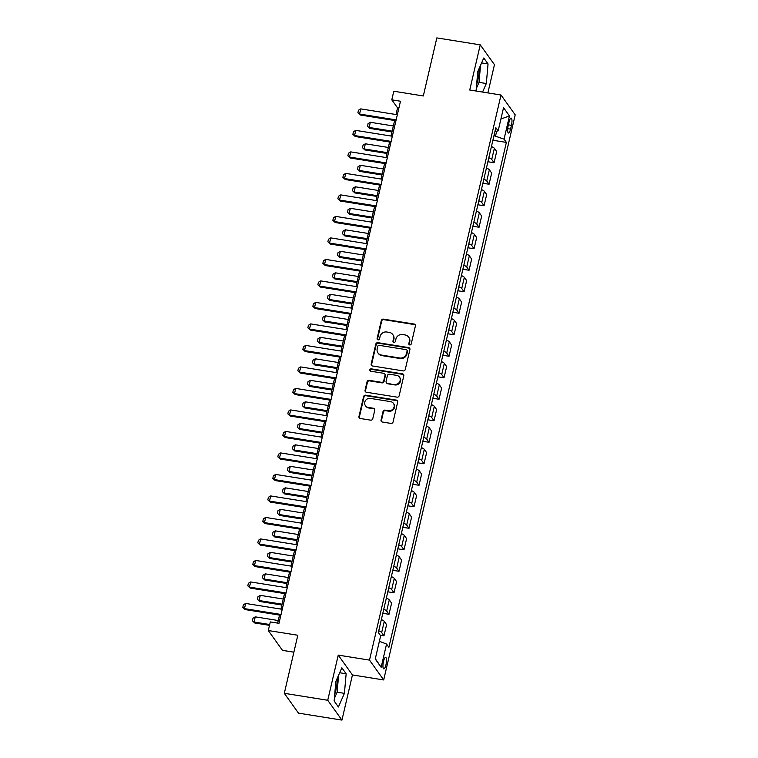 <?xml version="1.0" encoding="UTF-8"?>
<svg xmlns="http://www.w3.org/2000/svg" width="758" height="758" viewBox="0 0 758 758"><rect width="100%" height="100%" fill="white"/><g stroke="black" fill="none" stroke-linecap="round" stroke-linejoin="round"><path stroke-width="1.14" d="M409.756 344.928A1.251 1.165 -35.6 0 0 411.215 343.942L415.393 325.997A1.791 1.668 -35.6 0 0 414.086 324.036L383.396 319.127A1.791 1.668 -35.6 0 0 381.302 320.539L377.124 338.485A1.251 1.165 -35.6 0 0 378.043 339.859A1.251 1.165 -35.6 0 0 379.512 338.864L380.052 336.543A5.723 5.334 -35.6 0 1 386.76 332.013L389.318 332.421A5.723 5.334 -35.6 0 1 393.516 338.703L392.976 341.024A1.251 1.165 -35.6 0 0 393.895 342.389A1.251 1.165 -35.6 0 0 395.363 341.403L395.903 339.082A5.723 5.334 -35.6 0 1 402.621 334.553L405.179 334.96A5.723 5.334 -35.6 0 1 409.377 341.233L408.837 343.554A1.251 1.165 -35.6 0 0 409.756 344.928M334.723 694.356A14.222 3.743 99.1 0 0 335.832 690.405A14.222 3.743 99.1 0 0 337.149 678.476M385.945 664.842A5.837 1.535 99.1 0 0 385.642 657.366A5.837 1.535 99.1 0 0 383.491 661.412A5.837 1.535 99.1 0 0 383.794 668.888A5.837 1.535 99.1 0 0 385.945 664.842M479.065 68.656A14.222 3.743 -80.9 0 1 477.748 80.575A14.222 3.743 -80.9 0 1 476.63 84.526M381.037 420.065A1.791 1.668 -35.6 0 0 382.354 422.026L390.957 423.409A1.791 1.668 -35.6 0 0 393.061 421.998L397.694 402.072A1.791 1.668 -35.6 0 0 396.377 400.11L365.697 395.193A1.791 1.668 -35.6 0 0 363.594 396.614L358.96 416.53A1.791 1.668 -35.6 0 0 360.277 418.492L370.671 420.159A1.791 1.668 -35.6 0 0 372.765 418.748L374.755 410.22A1.791 1.668 -35.6 0 0 373.438 408.259L368.284 407.434A4.785 4.463 -35.6 0 1 365.489 400.565A4.785 4.463 -35.6 0 1 370.387 398.395L390.588 401.636A4.785 4.463 -35.6 0 1 393.393 408.496A4.785 4.463 -35.6 0 1 388.484 410.665L385.121 410.125A1.791 1.668 -35.6 0 0 383.017 411.547L381.037 420.065L381.426 420.605A1.791 1.668 -35.6 0 0 381.511 421.628M487.887 92.912L494.453 64.686L480.25 44.855L436.835 37.9L423.324 95.963L393.8 91.235L391.791 99.829L400.48 101.221L278.982 623.313L270.303 621.93L268.294 630.533L282.497 650.364L293.886 652.183M327.731 700.269L341.934 720.1L352.442 674.942L338.239 655.111L327.731 700.269L284.316 693.314L297.818 635.251L268.294 630.533M338.239 655.111L369.506 660.114L501.01 95.015L515.203 114.846L383.7 679.945L369.506 660.114M480.25 44.855L469.742 90.003L501.01 95.015M403.18 370.899A1.791 1.668 -35.6 0 0 405.274 369.478L409.917 349.552A1.791 1.668 -35.6 0 0 408.6 347.59L377.92 342.682A1.791 1.668 -35.6 0 0 375.816 344.094L371.183 364.02A1.791 1.668 -35.6 0 0 372.491 365.981L403.18 370.899M403.806 375.807L399.163 395.733A1.791 1.668 -35.6 0 1 397.069 397.154L366.379 392.237A1.791 1.668 -35.6 0 1 365.072 390.275L367.052 381.748A1.791 1.668 -35.6 0 1 369.155 380.336L381.596 382.326A1.791 1.668 -35.6 0 0 383.7 380.914L385.017 375.257A1.791 1.668 -35.6 0 0 383.7 373.296L370.747 371.221A1.251 1.165 -35.6 0 1 370.008 369.421A1.251 1.165 -35.6 0 1 371.297 368.852L402.489 373.846A1.791 1.668 -35.6 0 1 403.806 375.807M341.934 720.1L298.51 713.145L284.316 693.314M509.063 122L508.182 125.781A5.647 1.488 99.1 0 0 508.485 133.029A5.647 1.488 99.1 0 0 510.56 129.106L511.442 125.326A5.647 1.488 99.1 0 0 511.148 118.077A5.647 1.488 99.1 0 0 509.063 122M494.927 131.522L498.148 130.907L495.827 127.666L378.327 632.551L380.649 635.801L375.248 659.024L381.16 667.277L375.324 658.683M498.148 130.907L503.549 107.683L509.461 115.936L504.051 139.159L493.96 135.644M492.89 140.249L506.372 142.409L504.051 139.159M506.372 142.409L388.882 647.294L386.561 644.054L381.16 667.277M352.442 674.942L383.7 679.945M391.791 99.829L397.552 107.873L396.008 114.524M394.615 120.513L390.995 136.033M389.603 142.011L385.993 157.531M384.6 163.52L380.99 179.03M379.597 185.018L375.987 200.538M374.594 206.527L370.984 222.037M369.591 228.025L365.981 243.545M364.589 249.524L360.979 265.044M359.586 271.032L355.976 286.552M354.583 292.531L350.963 308.051M349.571 314.039L345.961 329.559M344.568 335.538L340.958 351.058M339.565 357.046L335.955 372.566M334.562 378.545L330.952 394.065M329.559 400.053L325.949 415.564M324.557 421.552L320.947 437.072M319.554 443.06L315.944 458.571M314.551 464.559L310.941 480.079M309.548 486.058L305.929 501.578M304.536 507.566L300.926 523.086M299.533 529.065L295.923 544.585M294.53 550.573L290.92 566.093M289.528 572.072L285.918 587.592M284.525 593.58L280.915 609.1M279.522 615.079L277.655 623.104M495.571 135.909L496.67 131.191M398.879 108.091L397.552 107.873M487.887 161.748L494.074 162.743L496.68 151.562L494.358 148.312A7.296 1.81 -166.9 0 0 491.43 146.55M482.884 183.256L489.071 184.241L491.677 173.061L489.355 169.82A7.296 1.81 -166.9 0 0 486.428 168.049M477.881 204.755L484.068 205.75L486.674 194.569L484.353 191.319A7.296 1.81 -166.9 0 0 481.425 189.557M472.878 226.263L479.065 227.248L481.671 216.068L479.35 212.827A7.296 1.81 -166.9 0 0 476.412 211.056M467.875 247.762L474.063 248.757L476.668 237.576L474.347 234.326A7.296 1.81 -166.9 0 0 471.41 232.564M462.873 269.27L469.06 270.255L471.656 259.075L469.335 255.834A7.296 1.81 -166.9 0 0 466.407 254.063M457.87 290.769L464.057 291.764L466.653 280.574L464.332 277.333A7.296 1.81 -166.9 0 0 461.404 275.571M452.867 312.268L459.054 313.262L461.65 302.082L459.329 298.841A7.296 1.81 -166.9 0 0 456.401 297.07M447.855 333.776L454.051 334.761L456.648 323.581L454.326 320.34A7.296 1.81 -166.9 0 0 451.398 318.568M442.852 355.275L449.039 356.269L451.645 345.089L449.323 341.839A7.296 1.81 -166.9 0 0 446.396 340.077M437.849 376.783L444.036 377.768L446.642 366.588L444.321 363.347A7.296 1.81 -166.9 0 0 441.393 361.575M432.846 398.282L439.034 399.276L441.639 388.096L439.318 384.846A7.296 1.81 -166.9 0 0 436.381 383.084M427.844 419.79L434.031 420.775L436.636 409.595L434.315 406.354A7.296 1.81 -166.9 0 0 431.378 404.582M422.841 441.289L429.028 442.284L431.634 431.103L429.303 427.853A7.296 1.81 -166.9 0 0 426.375 426.091M417.838 462.797L424.025 463.782L426.621 452.602L424.3 449.361A7.296 1.81 -166.9 0 0 421.372 447.59M412.835 484.296L419.022 485.291L421.619 474.101L419.297 470.86A7.296 1.81 -166.9 0 0 416.369 469.098M407.823 505.804L414.02 506.789L416.616 495.609L414.294 492.368A7.296 1.81 -166.9 0 0 411.367 490.597M402.82 527.303L409.007 528.298L411.613 517.108L409.292 513.867A7.296 1.81 -166.9 0 0 406.364 512.095M397.817 548.801L404.005 549.796L406.61 538.616L404.289 535.375A7.296 1.81 -166.9 0 0 401.361 533.604M392.815 570.31L399.002 571.295L401.607 560.115L399.286 556.874A7.296 1.81 -166.9 0 0 396.358 555.102M387.812 591.808L393.999 592.803L396.605 581.623L394.283 578.373A7.296 1.81 -166.9 0 0 391.346 576.611M382.809 613.317L388.996 614.302L391.602 603.122L389.28 599.881A7.296 1.81 -166.9 0 0 386.343 598.109M380.232 635.204L383.993 635.81L386.589 624.63L384.268 621.38A7.296 1.81 -166.9 0 0 381.34 619.618M494.074 162.743L491.752 159.502A7.296 1.81 -166.9 0 0 488.825 157.73M489.071 184.241L486.75 181.001A7.296 1.81 -166.9 0 0 483.822 179.229M484.068 205.75L481.747 202.5A7.296 1.81 -166.9 0 0 478.819 200.737M479.065 227.248L476.744 224.008A7.296 1.81 -166.9 0 0 473.816 222.236M474.063 248.757L471.741 245.507A7.296 1.81 -166.9 0 0 468.814 243.744M469.06 270.255L466.739 267.015A7.296 1.81 -166.9 0 0 463.811 265.243M464.057 291.764L461.736 288.514A7.296 1.81 -166.9 0 0 458.798 286.751M459.054 313.262L456.733 310.022A7.296 1.81 -166.9 0 0 453.796 308.25M454.051 334.761L451.721 331.521A7.296 1.81 -166.9 0 0 448.793 329.758M449.039 356.269L446.718 353.029A7.296 1.81 -166.9 0 0 443.79 351.257M444.036 377.768L441.715 374.528A7.296 1.81 -166.9 0 0 438.787 372.756M439.034 399.276L436.712 396.027A7.296 1.81 -166.9 0 0 433.784 394.264M434.031 420.775L431.709 417.535A7.296 1.81 -166.9 0 0 428.782 415.763M429.028 442.284L426.707 439.034A7.296 1.81 -166.9 0 0 423.779 437.271M424.025 463.782L421.704 460.542A7.296 1.81 -166.9 0 0 418.767 458.77M419.022 485.291L416.701 482.041A7.296 1.81 -166.9 0 0 413.764 480.278M414.02 506.789L411.698 503.549A7.296 1.81 -166.9 0 0 408.761 501.777M409.007 528.298L406.686 525.048A7.296 1.81 -166.9 0 0 403.758 523.285M404.005 549.796L401.683 546.556A7.296 1.81 -166.9 0 0 398.755 544.784M399.002 571.295L396.68 568.055A7.296 1.81 -166.9 0 0 393.753 566.292M393.999 592.803L391.678 589.563A7.296 1.81 -166.9 0 0 388.75 587.791M388.996 614.302L386.675 611.062A7.296 1.81 -166.9 0 0 383.747 609.29M383.993 635.81L381.672 632.56A7.296 1.81 -166.9 0 0 378.744 630.798M379.37 641.296L386.561 644.054M500.915 119.006L509.461 115.936M482.562 92.059L486.323 83.532L488.048 63.947L483.775 57.978L477.767 71.593L476.062 91.017M338.409 706.977L344.416 693.362L346.141 673.777L341.858 667.798L335.86 681.414L334.136 700.998L338.409 706.977M476.27 88.629L479.028 82.366L480.525 65.33M481.595 62.914L488.048 63.947M479.028 82.366L486.323 83.532M334.363 698.45L337.12 692.196L338.618 675.16M339.679 672.744L346.141 673.777M337.12 692.196L344.416 693.362M409.244 344.719A1.251 1.165 -35.6 0 1 409.216 344.094L409.756 341.773A5.723 5.334 -35.6 0 0 408.96 337.566L408.571 337.026M392.72 334.496L393.108 335.027A5.723 5.334 -35.6 0 1 393.904 339.233L393.364 341.555A1.251 1.165 -35.6 0 0 393.383 342.18M415.308 324.974A1.791 1.668 -35.6 0 0 414.465 324.576L383.785 319.658A1.791 1.668 -35.6 0 0 381.681 321.079L377.512 339.016A1.251 1.165 -35.6 0 0 377.531 339.641M409.822 348.528A1.791 1.668 -35.6 0 0 408.988 348.13L378.299 343.213A1.791 1.668 -35.6 0 0 376.205 344.634L371.562 364.56A1.791 1.668 -35.6 0 0 371.647 365.583M407.093 351.03A1.251 1.165 -35.6 0 0 406.174 349.656L379.237 345.345A1.251 1.165 -35.6 0 0 377.768 346.34L377.2 348.784A5.723 5.334 -35.6 0 0 381.397 355.057L399.817 358.013A5.723 5.334 -35.6 0 0 406.525 353.474L407.093 351.03L407.482 351.57A1.251 1.165 -35.6 0 0 407.302 350.641L406.923 350.111M378.005 352.991L378.384 353.531A5.723 5.334 -35.6 0 0 381.786 355.597L381.397 355.057M407.482 351.57L406.904 354.014A5.723 5.334 -35.6 0 1 400.196 358.543L381.786 355.597M384.761 373.94L385.149 374.48A1.791 1.668 -35.6 0 1 385.396 375.788L384.079 381.445A1.791 1.668 -35.6 0 1 381.985 382.866L369.534 380.876A1.791 1.668 -35.6 0 0 367.44 382.288L365.451 390.815A1.791 1.668 -35.6 0 0 365.546 391.839M403.72 374.784A1.791 1.668 -35.6 0 0 402.877 374.386L371.676 369.392A1.251 1.165 -35.6 0 0 370.236 371.003M394.511 384.391A4.785 4.463 -35.6 0 0 399.457 377.096A4.785 4.463 -35.6 0 0 396.614 375.362L389.498 374.225A1.791 1.668 -35.6 0 0 387.395 375.636L386.078 381.293A1.791 1.668 -35.6 0 0 387.395 383.254L394.899 384.931A4.785 4.463 -35.6 0 0 399.836 377.626L399.457 377.096M386.334 382.61L386.713 383.141A1.791 1.668 -35.6 0 0 387.774 383.794L387.395 383.254M394.899 384.931L387.774 383.794M393.43 403.36L393.809 403.9A4.785 4.463 -35.6 0 1 388.873 411.206L385.5 410.665A1.791 1.668 -35.6 0 0 383.406 412.077L381.426 420.605M365.441 405.701L365.83 406.241A4.785 4.463 -35.6 0 0 368.672 407.965L368.284 407.434M374.67 409.197A1.791 1.668 -35.6 0 0 373.827 408.789L368.672 407.965M397.609 401.039A1.791 1.668 -35.6 0 0 396.766 400.641L366.076 395.733A1.791 1.668 -35.6 0 0 363.982 397.145L359.349 417.071A1.791 1.668 -35.6 0 0 359.434 418.094M393.345 125.97L370.349 122.284L369.146 127.448L392.142 131.125M369.838 128.415L367.478 126.198L369.838 128.415L391.952 131.949M367.478 126.198L368.085 123.62L370.349 122.284M396.131 119.897L359.557 114.041L360.249 115.008L357.89 112.79L358.487 110.213L360.761 108.887L397.334 114.742M395.941 120.721L360.249 115.008M360.761 108.887L359.557 114.041L357.89 112.79M388.333 147.469L365.347 143.793L364.143 148.947L387.139 152.633M364.835 149.913L362.476 147.696L364.835 149.913L386.94 153.457M362.476 147.696L363.073 145.119L365.347 143.793M383.33 168.968L360.344 165.291L359.14 170.455L382.136 174.132M359.832 171.412L357.473 169.205L359.832 171.412L381.937 174.956M357.473 169.205L358.07 166.618L360.344 165.291M378.327 190.476L355.341 186.79L354.138 191.954L377.124 195.64M354.829 192.92L352.47 190.703L354.829 192.92L376.934 196.455M352.47 190.703L353.067 188.126L355.341 186.79M391.128 141.405L354.555 135.549L355.246 136.516L352.877 134.299L353.484 131.712L355.748 130.385L392.331 136.241M390.939 142.229L355.246 136.516M355.748 130.385L354.555 135.549L352.877 134.299M386.125 162.904L349.552 157.048L350.234 158.015L347.875 155.797L348.481 153.22L350.746 151.884L387.329 157.749M385.936 163.728L350.234 158.015M350.746 151.884L349.552 157.048L347.875 155.797M381.122 184.412L344.539 178.556L345.231 179.513L342.872 177.306L343.478 174.719L345.743 173.393L382.326 179.248M380.933 185.236L345.231 179.513M345.743 173.393L344.539 178.556L342.872 177.306M373.324 211.975L350.338 208.298L349.135 213.462L372.121 217.139M349.826 214.419L347.467 212.212L349.826 214.419L371.932 217.963M347.467 212.212L348.064 209.625L350.338 208.298M376.12 205.911L339.537 200.055L340.228 201.022L337.869 198.804L338.466 196.227L340.74 194.891L377.313 200.747M375.921 206.735L340.228 201.022M340.74 194.891L339.537 200.055L337.869 198.804M368.322 233.483L345.335 229.797L344.132 234.961L367.118 238.637M344.824 235.928L342.464 233.71L344.824 235.928L366.929 239.462M342.464 233.71L343.061 231.133L345.335 229.797M363.319 254.982L340.323 251.305L339.129 256.46L362.116 260.146M339.821 257.426L337.452 255.219L339.821 257.426L361.926 260.97M337.452 255.219L338.059 252.632L340.323 251.305M358.316 276.49L335.32 272.804L334.126 277.968L357.113 281.644M334.809 278.935L332.449 276.717L334.809 278.935L356.923 282.469M332.449 276.717L333.056 274.14L335.32 272.804M353.313 297.989L330.317 294.312L329.114 299.467L352.11 303.153M329.806 300.433L327.447 298.216L329.806 300.433L351.92 303.977M327.447 298.216L328.053 295.639L330.317 294.312M348.301 319.497L325.315 315.811L324.111 320.975L347.107 324.651M324.803 321.942L322.444 319.724L324.803 321.942L346.918 325.476M322.444 319.724L323.041 317.147L325.315 315.811M371.117 227.419L334.534 221.563L335.226 222.52L332.866 220.313L333.463 217.726L335.737 216.4L372.311 222.255M370.918 228.234L335.226 222.52M335.737 216.4L334.534 221.563L332.866 220.313M366.105 248.918L329.531 243.062L330.223 244.029L327.863 241.811L328.46 239.234L330.734 237.898L367.308 243.754M365.915 249.742L330.223 244.029M330.734 237.898L329.531 243.062L327.863 241.811M361.102 270.416L324.528 264.561L325.22 265.527L322.861 263.32L323.458 260.733L325.732 259.407L362.305 265.262M360.912 271.241L325.22 265.527M325.732 259.407L324.528 264.561L322.861 263.32M356.099 291.925L319.525 286.069L320.217 287.036L317.858 284.819L318.455 282.241L320.729 280.905L357.302 286.761M355.909 292.749L320.217 287.036M320.729 280.905L319.525 286.069L317.858 284.819M351.096 313.424L314.523 307.568L315.214 308.534L312.846 306.317L313.452 303.74L315.716 302.414L352.299 308.269M350.907 314.248L315.214 308.534M315.716 302.414L314.523 307.568L312.846 306.317M343.298 340.996L320.312 337.319L319.109 342.474L342.104 346.16M319.8 343.44L317.441 341.223L319.8 343.44L341.905 346.984M317.441 341.223L318.038 338.646L320.312 337.319M346.093 334.932L309.52 329.076L310.202 330.043L307.843 327.826L308.449 325.248L310.714 323.912L347.297 329.768M345.904 335.756L310.202 330.043M310.714 323.912L309.52 329.076L307.843 327.826M338.295 362.504L315.309 358.818L314.106 363.982L337.102 367.658M314.797 364.949L312.438 362.731L314.797 364.949L336.903 368.483M312.438 362.731L313.035 360.154L315.309 358.818M341.091 356.431L304.508 350.575L305.199 351.541L302.84 349.324L303.446 346.747L305.711 345.421L342.294 351.276M340.901 357.255L305.199 351.541M305.711 345.421L304.508 350.575L302.84 349.324M333.293 384.003L310.306 380.327L309.103 385.481L332.089 389.167M309.795 386.447L307.435 384.23L309.795 386.447L331.9 389.991M307.435 384.23L308.032 381.653L310.306 380.327M336.088 377.939L299.505 372.083L300.196 373.05L297.837 370.833L298.434 368.246L300.708 366.919L337.282 372.775M335.889 378.763L300.196 373.05M300.708 366.919L299.505 372.083L297.837 370.833M328.29 405.502L305.303 401.825L304.1 406.989L327.086 410.665M304.792 407.946L302.433 405.738L304.792 407.946L326.897 411.49M302.433 405.738L303.029 403.152L305.303 401.825M331.085 399.438L294.502 393.582L295.194 394.548L292.834 392.331L293.431 389.754L295.705 388.418L332.279 394.274M330.886 400.262L295.194 394.548M295.705 388.418L294.502 393.582L292.834 392.331M323.287 427.01L300.291 423.324L299.097 428.488L322.084 432.174M299.789 429.454L297.42 427.237L299.789 429.454L321.894 432.989M297.42 427.237L298.027 424.66L300.291 423.324M326.073 420.946L289.499 415.09L290.191 416.047L287.832 413.84L288.428 411.253L290.702 409.926L327.276 415.782M325.883 421.77L290.191 416.047M290.702 409.926L289.499 415.09L287.832 413.84M318.284 448.509L295.288 444.832L294.095 449.996L317.081 453.672M294.777 450.953L292.417 448.745L294.777 450.953L316.891 454.497M292.417 448.745L293.024 446.159L295.288 444.832M321.07 442.445L284.496 436.589L285.188 437.555L282.829 435.338L283.426 432.761L285.7 431.425L322.273 437.281M320.88 443.269L285.188 437.555M285.7 431.425L284.496 436.589L282.829 435.338M313.281 470.017L290.286 466.331L289.082 471.495L312.078 475.171M289.774 472.461L287.415 470.244L289.774 472.461L311.889 475.996M287.415 470.244L288.021 467.667L290.286 466.331M308.279 491.516L285.283 487.839L284.079 492.994L307.075 496.68M284.771 493.96L282.412 491.752L284.771 493.96L306.886 497.504M282.412 491.752L283.009 489.166L285.283 487.839M303.266 513.024L280.28 509.338L279.077 514.502L302.072 518.178M279.768 515.468L277.409 513.251L279.768 515.468L301.874 519.003M277.409 513.251L278.006 510.674L280.28 509.338M298.264 534.523L275.277 530.846L274.074 536.001L297.07 539.687M274.766 536.967L272.406 534.75L274.766 536.967L296.871 540.511M272.406 534.75L273.003 532.173L275.277 530.846M293.261 556.031L270.274 552.345L269.071 557.509L292.057 561.185M269.763 558.475L267.403 556.258L269.763 558.475L291.868 562.01M267.403 556.258L268 553.681L270.274 552.345M288.258 577.53L265.272 573.853L264.068 579.008L287.055 582.694M264.76 579.974L262.401 577.757L264.76 579.974L286.865 583.518M262.401 577.757L262.998 575.18L265.272 573.853M283.255 599.028L260.269 595.352L259.065 600.516L282.052 604.192M259.757 601.482L257.398 599.265L259.757 601.482L281.862 605.017M257.398 599.265L257.995 596.679L260.269 595.352M278.252 620.537L255.256 616.851L254.063 622.015L269.696 624.516M254.754 622.981L252.386 620.764L254.754 622.981L269.507 625.341M252.386 620.764L252.992 618.187L255.256 616.851M316.067 463.953L279.494 458.097L280.185 459.054L277.826 456.847L278.423 454.26L280.697 452.933L317.27 458.789M315.878 464.768L280.185 459.054M280.697 452.933L279.494 458.097L277.826 456.847M311.064 485.452L274.491 479.596L275.182 480.563L272.823 478.345L273.42 475.768L275.685 474.432L312.268 480.288M310.875 486.276L275.182 480.563M275.685 474.432L274.491 479.596L272.823 478.345M306.061 506.95L269.488 501.095L270.18 502.061L267.811 499.854L268.417 497.267L270.682 495.94L307.265 501.796M305.872 507.775L270.18 502.061M270.682 495.94L269.488 501.095L267.811 499.854M301.059 528.459L264.485 522.603L265.167 523.57L262.808 521.352L263.414 518.775L265.679 517.439L302.262 523.295M300.869 529.283L265.167 523.57M265.679 517.439L264.485 522.603L262.808 521.352M296.056 549.957L259.473 544.102L260.165 545.068L257.805 542.851L258.412 540.274L260.676 538.947L297.259 544.803M295.866 550.782L260.165 545.068M260.676 538.947L259.473 544.102L257.805 542.851M291.053 571.466L254.47 565.61L255.162 566.577L252.802 564.359L253.399 561.782L255.673 560.446L292.247 566.302M290.854 572.29L255.162 566.577M255.673 560.446L254.47 565.61L252.802 564.359M286.05 592.964L249.467 587.109L250.159 588.075L247.8 585.858L248.397 583.281L250.671 581.955L287.244 587.81M285.851 593.789L250.159 588.075M250.671 581.955L249.467 587.109L247.8 585.858M281.038 614.473L244.464 608.617L245.156 609.584L242.797 607.366L243.394 604.78L245.668 603.453L282.241 609.309M280.848 615.297L245.156 609.584M245.668 603.453L244.464 608.617L242.797 607.366M491.752 159.502L494.358 148.312M486.75 181.001L489.355 169.82M481.747 202.5L484.353 191.319M476.744 224.008L479.35 212.827M471.741 245.507L474.347 234.326M466.739 267.015L469.335 255.834M461.736 288.514L464.332 277.333M456.733 310.022L459.329 298.841M451.721 331.521L454.326 320.34M446.718 353.029L449.323 341.839M441.715 374.528L444.321 363.347M436.712 396.027L439.318 384.846M431.709 417.535L434.315 406.354M426.707 439.034L429.303 427.853M421.704 460.542L424.3 449.361M416.701 482.041L419.297 470.86M411.698 503.549L414.294 492.368M406.686 525.048L409.292 513.867M401.683 546.556L404.289 535.375M396.68 568.055L399.286 556.874M391.678 589.563L394.283 578.373M386.675 611.062L389.28 599.881M381.672 632.56L384.268 621.38M508.41 124.833L511.442 125.326M507.727 128.652L510.56 129.106M409.756 341.773L409.377 341.233M393.364 341.555L392.976 341.024M393.904 339.233L393.516 338.703M377.512 339.016L377.124 338.485M381.681 321.079L381.302 320.539M383.785 319.658L383.396 319.127M414.465 324.576L414.086 324.036M409.216 344.094L408.837 343.554M371.562 364.56L371.183 364.02M376.205 344.634L375.816 344.094M378.299 343.213L377.92 342.682M408.988 348.13L408.6 347.59M400.196 358.543L399.817 358.013M406.904 354.014L406.525 353.474M365.451 390.815L365.072 390.275M367.44 382.288L367.052 381.748M369.534 380.876L369.155 380.336M381.985 382.866L381.596 382.326M384.079 381.445L383.7 380.914M385.396 375.788L385.017 375.257M371.676 369.392L371.297 368.852M402.877 374.386L402.489 373.846M383.406 412.077L383.017 411.547M385.5 410.665L385.121 410.125M388.873 411.206L388.484 410.665M373.827 408.789L373.438 408.259M359.349 417.071L358.96 416.53M363.982 397.145L363.594 396.614M366.076 395.733L365.697 395.193M396.766 400.641L396.377 400.11"/></g></svg>
